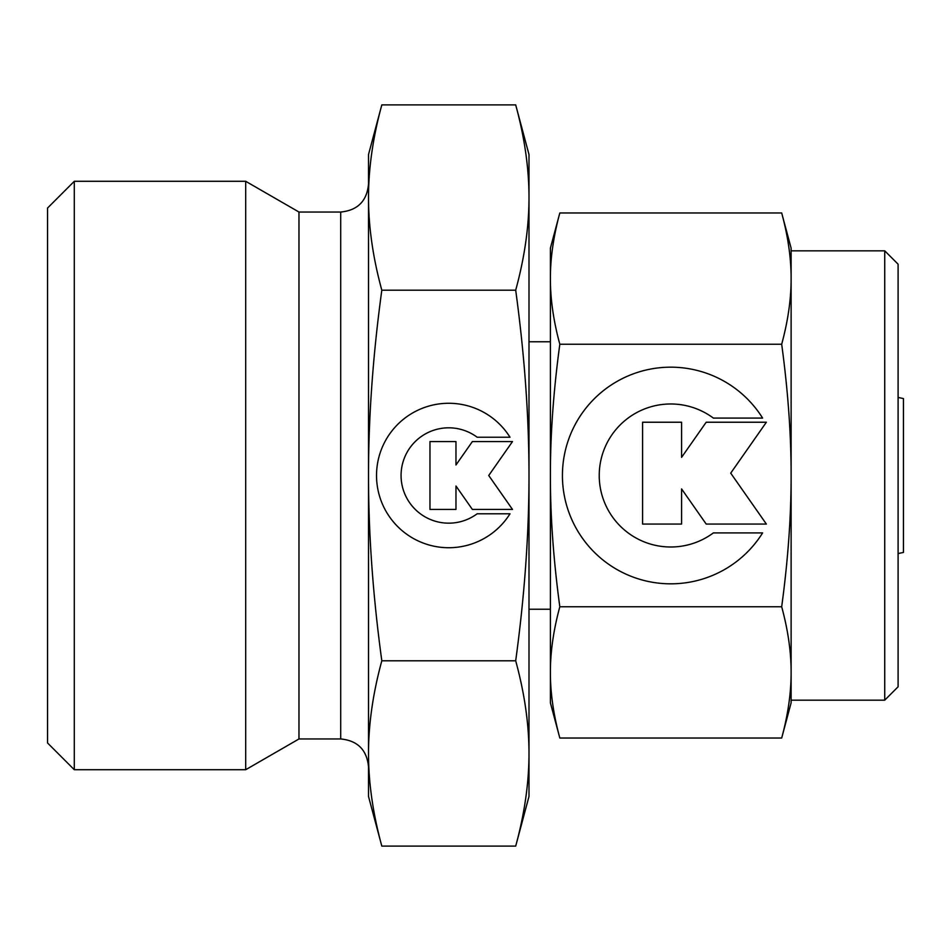 <?xml version="1.0" encoding="UTF-8"?>
<svg xmlns="http://www.w3.org/2000/svg" width="951" height="951" viewBox="0 0 951 951"><rect width="100%" height="100%" fill="white"/><g stroke="black" fill="none" stroke-linecap="round" stroke-linejoin="round"><path stroke-width="1.43" d="M898.101 553.553L903.45 552.424L903.45 398.576L898.101 397.447M884.727 700.174L791.113 700.174L791.113 672.393C791.161 692.768 788.022 714.641 781.686 738.024L791.113 702.848L791.113 248.152L781.686 212.976C788.022 236.359 791.161 258.232 791.113 278.607L791.113 250.826L884.727 250.826L898.101 264.2L898.101 686.8L884.727 700.174L884.727 250.826M559.818 212.976C553.482 236.359 550.344 258.232 550.391 278.607C550.344 298.994 553.482 320.867 559.818 344.238C553.482 390.992 550.344 434.738 550.391 475.5C550.344 516.262 553.482 560.008 559.818 606.762C553.482 630.133 550.344 652.006 550.391 672.393L550.391 702.848L559.818 738.024C553.482 714.641 550.344 692.768 550.391 672.393L550.391 248.152L559.818 212.976L781.686 212.976M340.696 738.951L340.696 212.049L298.971 212.049L298.971 738.951L340.696 738.951C357.588 740.603 366.86 749.875 368.512 766.768L368.512 796.462L381.815 846.117C372.947 813.628 368.512 782.744 368.512 753.465L368.512 184.221C366.86 201.125 357.588 210.397 340.696 212.037M381.815 104.883L368.512 154.537L368.512 197.535C368.512 168.256 372.947 137.372 381.815 104.883L515.692 104.883C524.56 137.372 528.994 168.256 528.994 197.535L528.994 154.537L515.692 104.883M515.692 846.117L528.994 796.462L528.994 197.535C528.994 226.814 524.56 257.709 515.692 290.198C524.56 355.163 528.994 416.942 528.994 475.5C528.994 534.058 524.56 595.837 515.692 660.802C524.56 693.291 528.994 724.187 528.994 753.465C528.994 782.744 524.56 813.628 515.692 846.117L381.815 846.117M550.391 341.766L528.994 341.766M528.994 609.234L550.391 609.234M298.971 212.037L245.691 181.284L74.297 181.284L47.55 208.031L47.55 742.969L74.297 769.716L245.691 769.716L298.971 738.963M509.998 513.778A72.217 72.217 0 0 1 387.509 513.778A72.217 72.217 0 0 1 410.475 414.256A72.217 72.217 0 0 1 509.998 437.222L477.152 437.222A47.657 47.657 0 0 0 410.475 503.899A47.657 47.657 0 0 0 477.152 513.778L509.998 513.778M762.607 532.917A108.319 108.319 0 0 1 578.897 532.917A108.319 108.319 0 0 1 613.336 383.645A108.319 108.319 0 0 1 762.607 418.083L713.357 418.083A71.491 71.491 0 0 0 613.336 518.105A71.491 71.491 0 0 0 713.357 532.917L762.607 532.917M681.582 524.06L642.591 524.06L642.591 422.232L681.582 422.232L681.582 457.36L706.189 422.232L766.363 422.232L730.713 473.146L766.363 524.06L706.189 524.06L681.582 488.921L681.582 524.06M455.969 486.02L455.969 509.439L429.971 509.439L429.971 441.561L455.969 441.561L455.969 464.98L472.374 441.561L512.494 441.561L488.731 475.5L512.494 509.439L472.374 509.439L455.981 486.02M74.297 769.716L74.297 181.284M245.691 769.716L245.691 181.284M368.512 753.465C368.512 724.187 372.947 693.291 381.815 660.802C372.947 595.837 368.512 534.058 368.512 475.5C368.512 416.942 372.947 355.163 381.815 290.198C372.947 257.709 368.512 226.814 368.512 197.535M515.692 660.802L381.815 660.802M515.692 290.198L381.815 290.198M791.113 278.607C791.161 298.994 788.022 320.867 781.686 344.238C788.022 390.992 791.161 434.738 791.113 475.5C791.161 516.262 788.022 560.008 781.686 606.762C788.022 630.133 791.161 652.006 791.113 672.393M559.818 738.024L781.686 738.024M559.818 606.762L781.686 606.762M559.818 344.238L781.686 344.238"/></g></svg>
